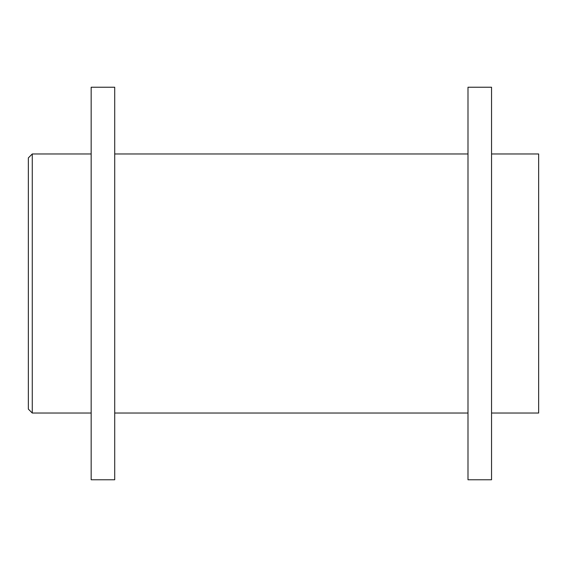 <?xml version="1.0" encoding="UTF-8"?>
<svg xmlns="http://www.w3.org/2000/svg" width="567" height="567" viewBox="0 0 567 567"><rect width="100%" height="100%" fill="white"/><g stroke="black" fill="none" stroke-linecap="round" stroke-linejoin="round"><path stroke-width="0.85" d="M32.276 413.038L28.35 409.112L28.35 157.888L32.276 153.962L32.276 413.038L91.159 413.038M491.546 153.962L538.65 153.962L538.65 413.038L491.546 413.038M467.995 283.5L467.995 479.767L491.546 479.767L491.546 87.233L467.995 87.233L467.995 283.5M91.159 283.5L91.159 479.767L114.711 479.767L114.711 87.233L91.159 87.233L91.159 283.5M114.711 413.038L467.995 413.038M32.276 153.962L91.159 153.962M114.711 153.962L467.995 153.962"/></g></svg>
